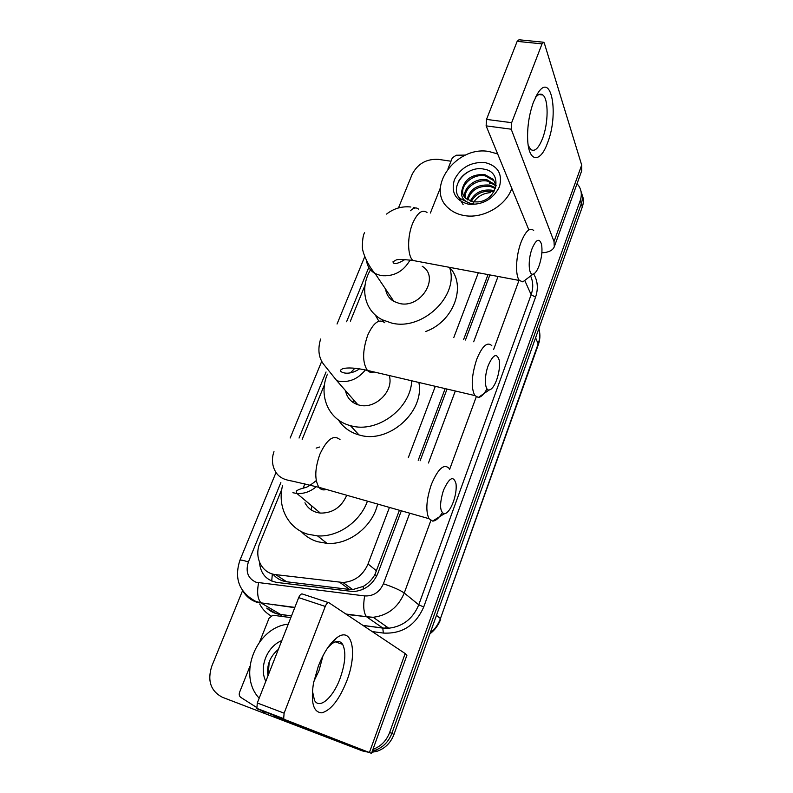 <?xml version="1.0" encoding="UTF-8"?>
<svg xmlns="http://www.w3.org/2000/svg" width="793" height="793" viewBox="0 0 793 793"><rect width="100%" height="100%" fill="white"/><g stroke="black" fill="none" stroke-linecap="round" stroke-linejoin="round"><path stroke-width="1.19" d="M283.081 606.169L282.516 605.773M272.901 574.102C276.598 578.424 281.178 580.982 286.63 581.765L349.584 589.457L352.716 589.595L363.372 586.354C368.091 583.598 371.897 579.762 374.792 574.836L399.424 510.266M418.218 460.287L445.16 388.61M463.578 339.612L488.022 274.586M281.802 489.291L259.896 542.987C253.77 557.003 261.69 573.329 275.696 574.628L342.972 582.488C354.649 581.547 363.006 575.381 368.031 563.972L389.452 507.421M408.296 457.67L435.317 386.31M453.804 337.521L478.328 272.762M365.028 285.242L350.367 321.175M324.525 384.546L302.173 439.352M577.036 183.728L578.662 185.731C581.537 190.151 582.062 195.068 580.238 200.48L389.67 732.425C386.449 740.801 380.878 746.441 372.968 749.345M398.463 207.944L412.122 174.401C417.663 163.735 426.436 158.729 438.45 159.373L450.979 161.227M363.928 750.495L357.792 749.117L222.347 697.245C210.72 691.1 207.181 680.771 211.751 666.269L242.559 590.646M581.011 191.361C582.696 195.237 582.786 199.36 581.289 203.712L391.841 733.416C388.54 741.951 382.841 747.611 374.742 750.406L372.363 751.011L374.742 750.406C382.841 747.611 388.54 741.951 391.841 733.416L581.289 203.712C582.786 199.36 582.696 195.237 581.011 191.361M357.792 749.117L366.307 751.397L360.111 750.019L225.073 698.306M489.45 183.312L492.77 183.114L489.45 183.312M259.45 562.098C260.421 573.587 266.299 580.377 277.084 582.468L353.341 591.578C364.82 590.587 372.997 584.491 377.894 573.28L401.337 510.811M420.121 460.792L447.044 389.056M465.461 340.019L489.886 274.933M368.676 752.299L362.411 750.912L222.347 697.245M582.052 194.602C583.717 198.478 583.807 202.572 582.32 206.914L393.982 734.397C390.701 742.882 385.031 748.523 376.972 751.298L371.907 752.279M362.411 750.912L225.202 698.355M511.822 188.427C505.795 205.992 482.679 219.076 464.183 215.537C457.938 214.447 452.724 212.009 448.521 208.212C424.82 188.575 456.173 145.327 489.043 151.532L497.647 153.921M495.526 183.272L493.781 180.645L485.435 175.957C472.846 172.904 458.969 186.276 463.528 195.564M496.14 185.671L493.216 179.327L484.86 174.638C472.509 173.945 464.946 178.841 462.18 189.319C462.022 192.818 463.142 195.792 465.531 198.23L473.005 201.848L478.149 201.908C497.865 200.173 502.97 171.982 484.384 169.236C466.591 164.696 448.788 186.979 459.722 198.24L469.962 203.484L473.847 203.771L470.338 203.286C462.973 201.006 460.247 196.357 462.18 189.319M496.101 185.949L487.735 181.181C476.672 178.613 463.806 188.665 465.283 197.972M496.091 185.354L487.16 179.882C475.731 177.186 462.567 188.06 464.777 197.407M495.397 188.516L489.995 186.345C478.357 185.532 470.953 190.072 467.781 199.975M495.635 187.792L489.44 185.056C477.267 184.343 469.813 189.16 467.077 199.509M493.811 191.827L492.235 191.43C482.729 190.399 475.75 193.74 471.27 201.472M494.317 190.935L491.68 190.161C481.629 189.16 474.492 192.828 470.279 201.154M484.781 162.506C497.885 165.787 502.772 173.875 499.441 186.771C493.077 199.281 482.788 205.1 468.564 204.237C455.539 200.649 450.811 192.501 454.379 179.793C460.664 167.591 470.794 161.831 484.781 162.506M472.797 203.761C476.504 197.041 482.481 193.314 490.718 192.57M459.266 198.002L463.122 204.594M468.257 171.764C463.846 174.272 460.525 177.642 458.304 181.865M533.53 101.93L537.941 93.009C551.65 71.33 558.986 114.638 547.527 142.928C540.271 163.566 528.505 162.535 527.652 139.35C527.246 126.434 529.209 113.964 533.53 101.93M528.247 145.406L530.705 149.471C534.631 152.078 538.576 148.43 542.541 138.517C548.429 123.539 548.716 99.194 542.808 94.982C540.529 93.237 538.001 94.218 535.216 97.935M430.361 213.03L440.363 187.901M448.045 168.602L452.327 157.857L456.253 155.23L465.61 155.081M541.867 252.828C548.657 252.412 552.8 250.39 554.287 246.782L581.695 170.812L581.685 165.073L544.325 43.149L543.81 42.247L542.035 43.863L517.155 41.365L518.989 39.779L543.185 42.188M554.287 246.782L554.029 241.587L511.217 129.2L486.129 125.869L528.743 229.633M486.129 125.869L486.505 119.406L511.654 122.687L542.035 43.863M511.654 122.687L511.217 129.2M486.505 119.406L517.155 41.365M488.26 365.454C484.027 376.506 484.622 390.79 489.152 389.987C491.789 389.512 494.287 386.141 496.666 379.897C499.174 372.541 500.016 365.989 499.213 360.22C496.824 352.677 493.167 354.421 488.26 365.454M487.001 388.838C484.067 394.2 481.192 397.075 478.367 397.442L474.809 395.558C470.854 387.638 471.488 375.555 476.722 359.288C482.243 345.976 487.279 341.436 491.799 345.659M354.887 368.249L350.437 372.799M345.51 390.632C346.908 397.63 351.021 402.329 357.851 404.727L359.031 405.054C375.039 409.842 394.319 390.919 389.224 375.515M352.845 402.289L353.668 399.95M411.706 380.779C410.804 408.682 377.052 433.573 350.833 425.742L350.377 425.623C328.56 420.171 318.132 395.588 327.44 374.167M418.863 382.454C424.79 411.904 388.57 444.06 359.457 435.05L359.011 434.941C350.07 432.373 343.21 427.387 338.423 419.983M356.731 404.331L356.919 403.667M532.063 248.665C527.781 259.797 528.465 275.567 533.035 274.16C535.166 273.575 537.198 270.72 539.131 265.596C541.788 257.596 542.581 250.479 541.51 244.234C539.28 237.791 536.137 239.268 532.063 248.665M527.186 278.571L522.825 281.852L519.484 280.494C515.044 275.855 515.777 256 521.051 242.242C525.581 231.07 529.803 227.145 533.689 230.466M385.616 289.138C386.379 294.55 389.145 298.654 393.903 301.439L399.345 303.441C420.865 308.983 440.353 276.955 422.223 266.27M449.542 267.35C459.623 295.402 422.54 331.196 391.573 323.038L382.414 319.827C364.572 311.143 359.477 288.176 370.5 269.848M378.836 321.215L375.248 314.95M449.562 267.4C466.958 285.262 453.983 321.413 425.732 331.514M443.465 490.312C439.421 503.704 439.639 511.554 444.11 513.864C447.311 513.517 450.394 509.532 453.338 501.9C455.688 495.139 456.58 489.112 456.044 483.849C453.537 475.255 449.344 477.406 443.465 490.312M442.216 512.813C438.836 518.275 435.635 521.031 432.611 521.09L428.993 518.691C425.504 511.128 426.297 499.709 431.362 484.454C438.083 468.604 444.021 463.271 449.175 468.455M304.76 483.601L303.313 488.181M304.948 502.772C307.436 507.54 311.272 510.732 316.466 512.347L320.352 513.091C332.624 513.23 341.426 507.282 346.739 495.248M318.568 512.843L318.617 511.644M311.203 509.879L311.897 506.023M367.437 501.146C360.161 521.844 337.917 537.297 317.517 535.89L307.793 534.204C287.978 528.485 277.054 506.539 282.576 485.494M316.149 448.124L319.569 447.024M377.627 504.051C372.561 526.681 348.96 545.039 327.043 543.383L317.487 541.698C311.074 539.696 305.642 536.296 301.201 531.498M318.34 666.13C323.554 652.956 329.571 643.619 336.381 638.107C352.122 625.29 357.911 652.589 346.739 681.038C339.265 699.644 330.978 710.241 321.869 712.828C313.384 712.471 310.578 702.608 313.463 683.229L318.34 666.13M312.402 690.822L314.474 700.318C319.47 709.814 333.248 697.434 340.147 678.233C345.411 663.136 346.244 651.856 342.645 644.382C340.138 640.566 336.49 640.407 331.692 643.926L327.707 647.782M323.009 655.702L318.984 670.66L313.78 681.583M256.575 707.425L240.864 697.434C239.278 696.224 238.852 694.529 239.555 692.348L249.894 666.388M259.737 641.666L269.105 618.124L272.901 615.249L290.843 617.588M274.685 716.366L371.52 753.35L257.477 708.942L346.719 743.834L274.685 716.366M371.52 753.35L406.888 655.335L405.164 653.551L329.016 602.769C327.767 602.313 326.518 603.532 325.259 606.427L298.683 597.625C299.952 594.76 301.241 593.57 302.529 594.046L328.54 602.621M257.477 708.942L256.873 708.387L257.299 702.985L284.122 713.175L325.259 606.427M284.122 713.175L283.656 718.627L284.231 719.172M257.299 702.985L298.683 597.625M261.313 710.449L264.495 712.392M259.172 698.217C237.127 674.813 256.456 627.194 288.265 624.131M265.814 681.306C258.766 667.191 267.013 646.533 281.812 640.575M278.363 649.368C269.957 656.485 266.498 665.307 267.965 675.844M269.224 661.848L268.133 675.418M271.712 581.051L272.346 573.944M376.933 575.54L374.792 574.836M363.095 589.268L363.372 586.354M376.616 570.94L368.031 563.972M349.584 589.457L339.751 582.33M286.63 581.765L275.696 574.628M280.851 482.56L248.397 561.94C245.344 571.674 247.902 578.444 256.05 582.25L364.641 595.93C373.305 596.316 379.55 592.262 383.396 583.787L409.733 513.2M294.728 607.686L256.605 602.204C250.866 600.192 246.365 596.594 243.104 591.419M267.122 608.32L275.617 613.257L280.544 614.416L261.105 602.977C257.596 599.102 256.763 592.381 258.597 582.815M533.689 273.942C537.793 281 538.417 288.741 535.543 297.177L423.72 606.992C415.572 625.38 402.101 634.073 383.326 633.062L372.185 631.565M270.958 615.874C266.091 613.058 262.324 609.103 259.678 603.998M580.238 200.48L582.32 206.914M389.67 732.425L393.982 734.397M524.926 280.851L531.141 294.679C533.431 288.067 533.253 281.842 530.596 275.994M430.837 520.585L404.252 593.015C398.185 607.369 387.827 615.457 373.166 617.281L367 617.103L382.791 628.026L388.768 628.215C402.963 626.49 412.955 618.689 418.763 604.811L531.141 294.679L535.543 297.177M345.877 614.02L366.525 616.706L346.501 614.436M281.426 616.33L280.544 614.416L291.517 615.874M362.916 625.38L382.791 628.026L383.326 633.062M383.396 583.787C393.13 587.018 400.088 590.101 404.252 593.015L418.763 604.811L423.72 606.992M518.989 280.405L493.593 349.594M476.226 396.916L449.661 469.297M368.785 267.459L346.591 321.75M326.052 371.976L299.05 438.043M428.458 462.993L455.321 390.989M473.679 341.773L498.044 276.46M363.055 625.469L382.9 628.115L388.768 628.215L373.166 617.281L366.525 616.706C363.6 612.791 362.976 605.862 364.641 595.93M294.857 607.379L261.105 602.977L255.465 601.233C239.169 592.173 233.985 578.523 239.912 560.294C240.418 559.749 243.243 560.304 248.397 561.94M410.417 210.74C413.619 207.716 416.295 207.161 418.476 209.074M386.022 628.274L385.894 626.202M535.592 337.788L538.407 344.449L440.432 618.58L538.298 343.498C540.053 338.433 540.231 333.506 538.834 328.708M430.123 633.191C434.881 629.265 438.321 624.388 440.432 618.58L436.487 615.338M554.029 241.587L581.685 165.073M384.754 322.731C379.173 318.419 373.493 322.592 367.694 335.261C362.401 350.793 362.292 362.51 367.387 370.41C369.241 372.403 371.421 372.908 373.919 371.937M357.851 404.727L336.837 380.729L338.066 381.066C348.712 382.92 357.821 379.223 365.375 369.954M427.001 212.465C422.183 209.094 417.396 212.742 412.638 223.398C407.146 236.522 407.374 255.762 412.895 260.461L418.456 261.502M366.594 260.788C367.318 266.428 370.162 270.681 375.119 273.555L380.759 275.577C393.576 276.896 403.34 271.702 410.07 260.015M340.019 439.649C333.665 434.306 326.964 439.153 319.916 454.171C314.781 468.703 314.454 479.755 318.945 487.328C320.927 489.777 323.375 490.48 326.3 489.42M292.875 492.731L296.909 493.484C303.967 493.95 310.459 491.66 316.407 486.595M369.409 752.507L405.164 653.551M352.716 589.595L342.972 582.488M410.833 206.993C401.863 206.081 393.774 208.44 386.578 214.08M372.859 749.653L376.972 751.298M266.735 608.092C270.681 611.74 275.32 613.871 280.672 614.506L291.487 615.943M364.74 256.654L337.045 324.02M321.77 361.172L290.179 438.014M276.023 472.459L239.912 560.294M413.45 207.449L415.423 207.964M272.703 604.821L272.197 604.425M440.749 619.036C438.559 625.053 434.931 630.009 429.856 633.914M539.27 330.423C540.34 335.062 540.053 339.741 538.407 344.449M493.216 179.327L493.781 180.645M495.466 184.561L496.021 185.859M535.691 96.954L537.941 93.009M542.808 94.982L538.913 94.526M489.152 389.987L478.367 397.442M359.546 368.864C347.899 376.655 339.434 371.907 340.425 370.202L342.566 368.755C347.889 367.318 356.166 367.873 367.387 370.41L474.809 395.558M350.377 425.623L359.011 434.941M320.61 339.047C317.587 349.207 318.608 357.633 323.663 364.324L336.837 380.729M533.035 274.16L522.825 281.852M404.965 259.509C397.462 264.01 393.477 264.763 392.991 261.779L396.004 260.084C397.214 259.202 402.844 259.321 412.895 260.461L519.484 280.494M393.903 301.439L375.119 273.555C368.477 266.478 361.826 251.708 362.371 246.355C362.52 239.04 363.263 234.51 364.602 232.745M382.414 319.827L384 322.047M444.11 513.864L432.611 521.09M273.991 451.693C269.729 463.241 275.092 473.669 280.325 476.91C282.625 478.764 286.62 480.161 292.32 481.113L318.945 487.328L428.993 518.691M317.517 535.89L327.043 543.383M320.352 513.091L296.909 493.484L296.225 491.174C297.484 489.995 300.21 488.875 304.403 487.814C306.425 487.735 310.38 485.326 316.268 480.598M331.692 643.926L336.381 638.107M342.645 644.382L335.29 641.854M256.873 708.387L283.656 718.627"/></g></svg>
